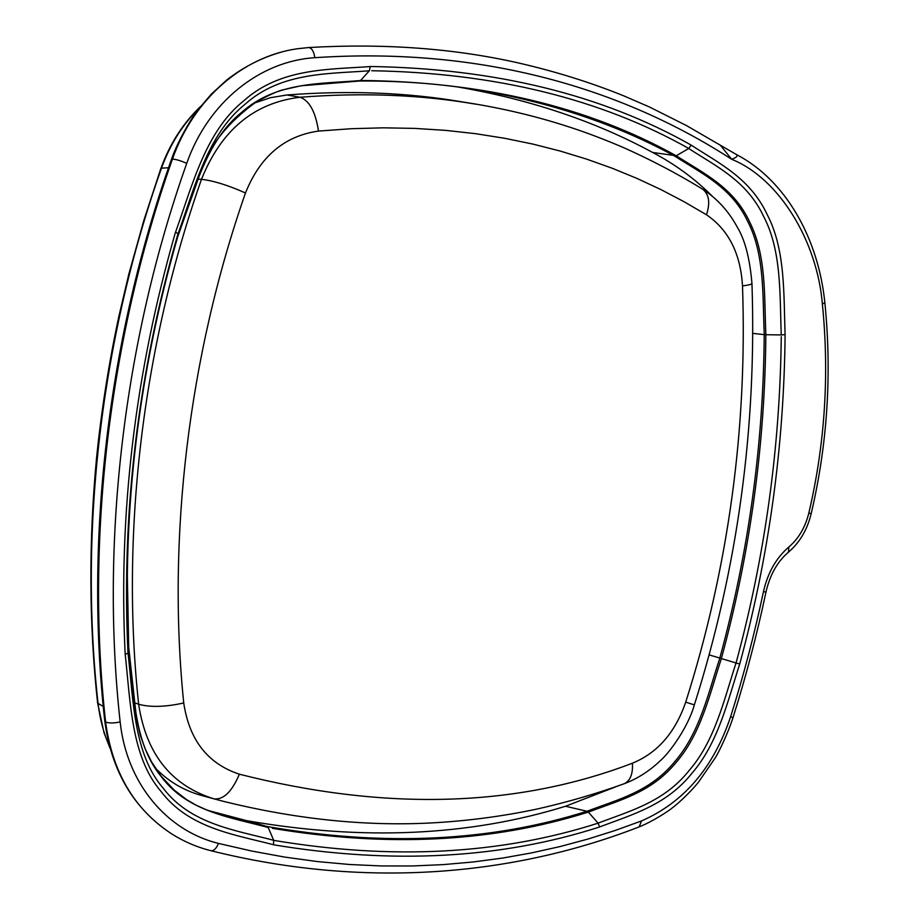 <?xml version="1.0" encoding="UTF-8"?>
<svg xmlns="http://www.w3.org/2000/svg" width="919" height="919" viewBox="0 0 919 919"><rect width="100%" height="100%" fill="white"/><g stroke="black" fill="none" stroke-linecap="round" stroke-linejoin="round"><path stroke-width="1.38" d="M273.69 840.311L268.233 827.548C231.485 817.416 187.763 812.109 161.365 776.762C133.152 742.563 134.312 693.179 128.752 647.826L128.051 653.145C133.45 701.599 133.852 754.304 163.26 788.284C190.601 824.217 235.413 830.19 273.69 840.299L273.483 844.71C234.494 834.601 189.05 828.272 161.262 791.73C131.325 757.187 130.624 703.69 125.214 654.339L128.005 653.156C121.239 513.043 137.907 373.24 178.01 233.725M781.265 336.664C780.024 447.748 764.941 556.535 736.05 663.001L739.703 664.023C727.434 702.013 717.98 743.299 691.915 773.281C666.792 804.941 632.777 814.395 599.59 826.939M371.736 70.729C494.744 72.854 600.417 98.758 688.745 148.464L691.191 145.145C720.128 163.927 750.398 178.435 767.399 214.989C785.492 249.796 783.631 293.919 785.102 334.654L785.102 334.654C784.01 446.795 768.87 556.581 739.715 664.035L739.703 664.023M218.458 843.412L251.955 851.086L284.959 857.128L317.48 861.574L349.53 864.492L381.121 865.939L412.263 865.974L442.958 864.641L473.147 861.976L502.739 858.047L531.722 852.878L560.108 846.548L587.873 839.081L615.006 830.535L641.519 820.931C683.702 802.494 713.397 767.802 730.582 716.843C743.62 675.499 754.579 633.777 763.448 591.664C767.79 572.64 776.279 557.73 788.916 546.931C798.634 538.637 805.274 527.322 808.846 512.974C824.963 444.141 829.478 374.493 822.367 304.028C817.267 241.72 779.657 178.677 731.662 159.274C623.438 89.074 482.544 46.467 314.838 57.69C259.859 61.114 208.027 102.285 186.729 163.352C123.674 341.041 100.343 541.969 120.148 721.92C126.707 783.539 166.902 830.776 218.458 843.412C216.379 848.49 213.874 850.937 210.968 850.73C196.712 847.146 183.34 841.356 170.854 833.349C133.439 808.375 111.406 770.88 104.755 720.864C84.514 540.498 107.81 338.629 171.371 159.619L172.427 159.148C108.764 338.881 85.467 541.038 105.593 721.966C112.359 771.971 134.128 809.099 170.888 833.349M155.254 767.985C168.384 781.426 183.811 790.581 201.537 795.452L209.98 797.681M469.264 103.112L462.314 101.906C407.622 92.532 349.186 90.211 286.969 94.979L270.496 97.678L254.437 103.02M712.363 196.252C694.672 178.631 674.753 164.03 652.616 152.451C595.351 121.365 530.435 99.539 457.869 86.983M208.28 810.524L246.66 820.667C362.867 840.919 469.161 836.118 565.518 806.25L618.039 785.94M709.1 654.868L721.358 658.532C750.168 552.847 764.999 444.911 765.849 334.723L781.253 334.918C779.726 294.815 781.736 251.278 763.919 216.999C747.136 181.02 717.211 166.982 688.733 148.51L676.212 155.782C588.171 106.776 483.084 81.676 360.937 80.47L360.983 80.481C321.788 83.997 276.791 81.251 241.8 112.198C205.374 141.377 194.219 191.876 177.758 236.711L177.689 236.803M752.764 333.379L764.252 334.642C762.552 296.584 764.907 254.942 747.894 221.812C731.8 187.35 702.265 173.852 674.753 156.127M565.518 806.25L587.011 811.259C618.177 799.404 650.25 791.741 674.799 761.587C699.887 732.592 708.067 693.604 719.841 658.084M246.66 820.667L267.222 826.537C384.131 846.732 490.723 841.643 586.977 811.259M216.861 813.292L267.245 826.549L268.21 827.525M652.616 152.451L676.246 155.77C704.046 173.634 733.879 187.419 749.904 222.49C766.745 256.435 764.08 297.147 765.883 334.723L764.229 334.642C763.402 444.681 748.594 552.491 719.807 658.073L719.818 658.084M706.481 214.782L684.046 201.698L660.864 189.555L636.913 178.389L612.169 168.234L586.598 159.113L560.176 151.049L532.871 144.088L504.623 138.275L475.468 133.669L445.497 130.36L414.802 128.396L383.418 127.821L351.322 128.706L318.491 131.084C284.408 135.909 260.066 156.54 245.476 192.99C188.418 356.158 166.925 538.362 183.731 702.978C189.268 740.036 207.809 763.769 239.365 774.2C385.394 811.213 516.409 807.548 632.398 763.207C657.441 752.971 675.212 732.615 685.712 702.139C728.48 567.345 747.411 428.61 742.506 285.935C740.565 253.541 728.549 229.819 706.481 214.782C710.341 202.904 709.123 194.414 702.84 189.303C717.257 198.711 728.744 211.336 737.291 227.177C744.953 239.733 749.847 258.515 751.96 283.546C751.799 284.293 748.652 285.085 742.506 285.924M186.729 163.352C180.641 160.653 175.874 159.251 172.427 159.148C193.61 98.747 243.053 56.541 297.159 48.787L308.681 47.547C384.268 43.204 454.411 48.385 519.097 63.101C555.823 71.579 590.63 82.457 623.53 95.76L649.411 106.972L686.24 125.444L736.67 154.679C737.946 156.081 736.28 157.608 731.662 159.274L720.496 145.409M273.713 840.368C392.321 860.218 500.464 854.475 598.143 823.148L598.143 823.102C630.79 810.753 664.334 801.724 689.089 770.559C714.741 741.059 723.908 700.347 736.027 662.99L721.392 658.555C709.56 694.488 701.105 733.867 675.993 762.609C651.41 792.626 619.429 800.254 588.321 812.132L588.275 812.097C493.043 842.195 387.726 847.582 272.334 828.306M369.335 70.797L360.064 81.01C399.696 80.792 437.697 83.572 474.089 89.315M273.483 844.71L273.46 844.779C392.769 864.561 501.475 858.633 599.59 826.985L598.143 823.148L588.298 812.143M369.392 70.797C328.037 73.945 280.869 72.107 244.982 104.329C207.522 134.3 194.989 186.752 178.056 233.736L177.758 236.723L201.973 168.326C210.658 144.019 228.716 121.882 256.16 101.94C267.957 95.587 276.562 91.636 281.972 90.062L300.835 85.823L359.788 80.998M128.706 647.815C122.101 510.539 138.436 373.505 177.723 236.711C153.496 320.03 137.953 404.865 131.072 491.217M588.263 812.12L587.011 811.259M127.27 572.192L128.706 647.711M781.253 334.918L785.102 334.654M125.191 654.351L125.168 654.351C118.321 513.319 135.104 372.586 175.506 232.128L178.056 233.736M369.392 70.786L370.265 66.501C494.962 68.465 601.934 94.668 691.203 145.122L691.203 145.122M217.102 813.292L206.43 809.834L196.264 805.262L186.614 799.633L174.15 790.076L161.135 776.21L151.532 761.851L144.972 748.376L140.32 735.269L136.598 719.117L128.752 647.826M175.563 232.151C192.691 184.282 205.741 131.118 243.868 100.722C280.364 68.017 328.232 69.603 370.265 66.57M632.398 763.207C633.065 773.844 630.342 780.69 624.208 783.735L624.185 783.735C596.006 793.878 566.851 802.344 536.685 809.122C501.383 816.589 465.209 821.253 428.174 823.102C362.649 826.181 294.287 818.898 223.076 801.253L214.15 798.898C171.382 785.642 146.213 754.085 138.643 704.241C120.412 534.904 142.307 347.003 201.479 179.32C221.203 130.153 254.046 102.802 300.008 97.253C362.5 92.417 421.132 94.737 475.87 104.192M201.537 795.452L214.15 798.898C223.593 799.829 232.002 791.592 239.365 774.2M134.599 702.782L138.643 704.241C150.291 707.458 165.317 707.033 183.731 702.978M198.022 179.079L201.479 179.32C213.541 180.71 228.199 185.27 245.476 192.99M286.969 94.979L300.008 97.253C309.381 100.516 315.55 111.796 318.491 131.084M674.707 156.115C615.73 123.904 548.827 101.641 473.974 89.304L473.63 89.246C439.96 83.951 404.831 81.194 368.255 80.975M751.96 283.557L751.96 283.546C756.819 428.001 737.612 568.447 694.35 704.884L685.712 702.139M199.584 107.707C182.824 124.18 170.118 144.329 161.48 168.166L160.905 168.476C169.693 144.019 182.927 123.353 200.572 106.455M168.533 167.752L161.48 168.166C100.883 339.077 78.804 530.952 98.069 703.437L97.575 702.748M103.296 706.458L98.069 703.437C99.849 718.957 103.709 733.431 109.648 746.848M730.582 716.843L733.017 717.613C727.951 733.305 718.888 752.075 715.396 757.647L698.36 782.356C690.146 792.488 677.785 803.826 672.903 807.41C669.021 810.811 652.616 821.586 639.164 826.882L639.038 826.928M641.519 820.931L639.164 826.882C519.005 873.693 370.495 890.488 210.968 850.73M763.448 591.664L765.975 592.02C769.961 574.789 777.463 561.498 788.468 552.158L788.916 546.931M120.148 721.92C113.68 723.31 108.821 723.322 105.593 721.966L104.755 720.864M808.846 512.974L811.155 513.767C827.456 444.245 832.017 373.884 824.848 302.684L822.367 304.028M297.124 48.787L308.681 47.547C311.794 47.983 313.85 51.361 314.838 57.69M475.858 104.088L462.314 101.906M216.413 813.097L214.311 812.499M473.722 89.338L458.156 87.018M702.748 189.257C677.682 173.84 651.157 159.906 623.162 147.431C604.507 139.458 587.057 132.818 570.814 127.511C540.671 117.552 509.034 109.752 475.916 104.111M694.35 704.884L694.35 704.884C687.906 727.986 668.504 754.028 659.968 761.001C649.308 771.144 637.395 778.726 624.208 783.735M160.859 168.441L143.766 220.675L128.878 273.954L118.907 316.17C108.833 363.177 101.377 410.494 96.541 458.099C88.661 541.819 89.005 623.381 97.575 702.794L104.042 732.822L109.97 748.043M733.017 717.613C746.09 676.131 757.084 634.271 765.975 592.02M788.468 552.158C799.679 542.566 807.25 529.769 811.155 513.767M171.405 159.538C178.412 138.838 194.621 113.428 197.999 109.775L211.198 94.266L226.602 80.114C243.432 66.995 261.651 57.679 281.26 52.142M736.67 154.679C785.734 180.204 818.415 238.63 824.848 302.684"/></g></svg>
